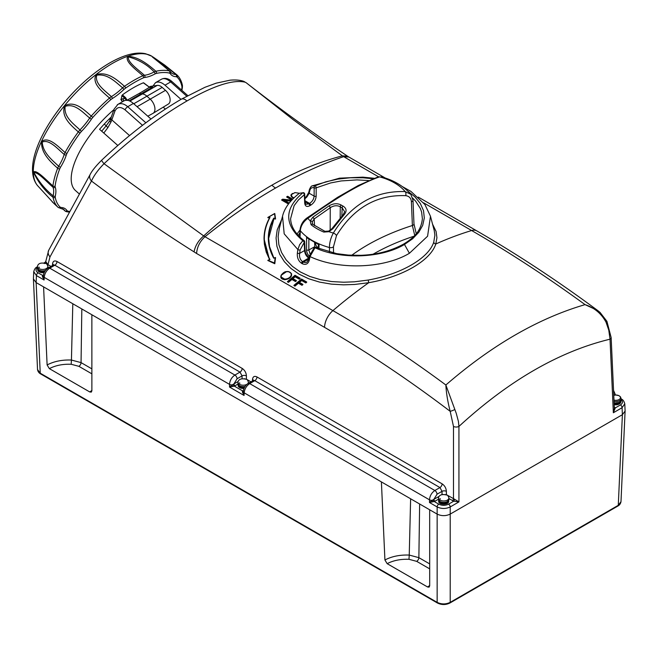 <?xml version="1.0" encoding="UTF-8"?>
<svg xmlns="http://www.w3.org/2000/svg" width="658" height="658" viewBox="0 0 658 658"><rect width="100%" height="100%" fill="white"/><g stroke="black" fill="none" stroke-linecap="round" stroke-linejoin="round"><path stroke-width="0.99" d="M330.168 230.39L330.242 207.706L314.203 218.917L314.508 225.653M341.856 216.054L342.168 207.87A21.656 12.502 180 0 1 340.268 206.768C337.102 205.148 333.754 205.461 330.242 207.706A1.538 0.559 56.3 0 0 329 205.88C333.326 203.347 337.414 203.067 341.255 205.057A1.538 0.946 123.2 0 0 340.268 206.768L340.17 217.93M331.846 229.107A1.538 0.674 33.9 0 1 331.871 228.745L343.205 214.623L344.644 211.711L342.168 207.87A1.538 0.831 117 0 1 343.04 206.086C346.626 208.389 347.005 211.243 344.183 214.64L332.89 228.713L328.959 231.698L323.818 232.077A55.963 32.308 180 0 1 311.078 224.715L310.189 220.858A1.538 0.938 14.7 0 1 312.205 221.993L312.714 224.296A1.538 1.02 128.7 0 0 311.078 224.715M378.243 176.862L379.658 176.87A3.084 2.69 72.9 0 0 378.243 176.862L358.273 185.507L337.595 197.318L307.105 217.864A3.084 0.485 53.7 0 1 307.845 218.324A53.882 31.107 0 0 0 310.189 220.858L312.904 217.173L314.203 218.917L312.205 221.993M312.714 224.296L324.896 231.32L328.737 231.106L328.959 231.698A53.882 31.107 0 0 0 333.343 233.047A3.084 1.316 31 0 1 336.493 235.589L333.466 246.799L333.548 253.026M328.737 231.106L331.871 228.745A1.538 0.674 33.9 0 1 332.89 228.713M343.205 214.623A1.538 0.79 43.9 0 1 344.183 214.64M312.904 217.173L329 205.88M329.502 252.08L329.436 247.531C329.494 242.572 330.793 237.744 333.343 233.047C351.125 204.424 375.06 190.598 405.155 191.585A53.882 31.107 0 0 0 379.658 176.87C361.875 182.875 337.941 196.693 307.845 218.324C303.248 221.812 300.739 225.941 300.319 230.719L300.04 237.201M414.844 235.942L412.385 225.513L411.406 201.8A3.084 1.752 -2.4 0 0 412.985 200.18L410.814 194.324L405.155 191.585A3.084 1.859 93.4 0 1 405.657 195.665C376.672 194.546 353.617 207.862 336.493 235.589M318.332 246.849A213.694 123.375 180 0 1 317.312 247.219A3.849 1.67 70.1 0 1 315.322 242.958M317.312 247.219L317.107 247.86A3.849 2.525 -52.1 0 1 317.033 247.893M314.598 242.58L314.886 247.293M411.406 201.8C411.086 198.132 409.169 196.092 405.657 195.665M309.984 256.653C307.845 255.008 306.702 252.746 306.538 249.851A1.538 0.839 0.2 0 0 308.824 249.958L310.033 253.758M318.258 248.403L318.447 244.472L307.541 238.155L306.579 236.929A62.37 36.009 0 0 0 312.402 240.803A62.37 36.009 0 0 0 319.114 244.167L318.891 248.658M306.538 249.851L306.579 236.929M624.779 403.724L625.1 411.053L622.394 414.688L450.212 514.095C445.853 516.152 441.502 516.152 437.142 514.095L429.674 509.785L429.69 585.826L429.115 587.133L427.568 586.985L387.159 563.659C393.385 560.435 400.656 558.987 408.988 559.3L409.243 555.072L418.866 557.655L429.699 563.906M449.126 602.95A1.538 0.888 -120 0 0 449.891 603.024L617.961 505.994C619.573 505.114 620.584 503.674 620.987 501.692L618.281 505.319L450.212 602.35C445.853 604.431 441.502 604.431 437.142 602.35L40.237 373.201L37.531 369.582C37.909 371.54 38.921 372.971 40.549 373.867L40.549 373.867A1.538 0.888 -60 0 1 40.237 373.201L36.124 282.57L33.418 278.934L33.739 271.606M410.625 498.78L409.243 555.072C399.957 554.719 391.847 556.355 384.922 559.983L381.401 481.911L91.865 314.754L91.881 390.794L91.306 392.102L89.759 391.954L49.35 368.628C55.568 365.404 62.847 363.948 71.179 364.269L71.434 360.041L81.057 362.616L91.89 368.875M384.922 559.983L387.159 563.659M72.808 303.749L71.434 360.041C62.148 359.687 54.038 361.324 47.113 364.951L43.584 286.88L36.124 282.57L36.437 275.595L33.739 271.672C34.438 269.18 35.499 267.633 36.922 267.041L36.922 267.041A2.311 1.332 60 0 1 37.424 266.934M47.113 364.951L49.35 368.628M429.674 509.785L381.401 481.911M614.194 404.645A4.696 2.714 0 0 0 619.285 403.963M293.526 198.206L291.354 196.668L291.099 194.694L290.902 195.492M299.332 193.312L294.981 192.605L291.371 194.587L291.848 196.594L293.871 197.885M291.173 194.62L292.53 193.427M287.653 196.372L287.653 196.372A424.262 244.949 120 0 0 287.118 196.684A423.949 244.768 -60 0 1 287.653 196.372L292.547 199.193L287.653 196.372M291.856 199.917L286.682 196.931L287.118 196.684L292.16 199.596M291.782 199.999L286.682 197.063L287.118 196.684M282.06 199.687A423.949 244.768 -60 0 1 282.677 199.308L282.776 199.259A424.262 244.949 120 0 0 282.068 199.678L288.796 203.569M291.593 200.205L282.776 199.259M288.541 203.914L281.64 199.933L282.068 199.678L281.64 200.065L288.467 204.005M289.125 203.125L283.31 199.769L289.133 203.125M291.223 200.608L283.31 199.769L284.248 200.295M273.958 258.15L273.728 258.199C266.506 244.825 266.515 231.468 273.753 218.135L275.184 218.39L274.526 213.702L268.431 217.189L269.986 217.469C262.427 231.493 262.419 245.533 269.961 259.573L267.847 260.502L274.797 263.735L275.546 257.591L274.797 263.636L267.855 260.321L274.493 262.986L275.159 257.681L273.728 258.199M274.493 262.986L274.781 263.545M268.661 238.443L273.958 218.736L275.546 219.024L273.753 218.135M273.958 218.588L270.759 225.743L269.007 233.162L268.661 238.385L269.525 246.569L273.851 257.994M274.526 213.702L275.184 218.39M269.583 259.622L266.235 252.096L264.393 244.2L264.039 238.731L264.944 230.094L267.633 221.795L269.615 217.823M269.591 217.814L267.847 217.51L270.208 216.161M269.517 217.954L267.847 217.658L268.431 217.189M291.149 275.513L291.264 273.736C290.491 272.198 288.895 271.524 286.46 271.705L281.279 275.225L281.155 277.034L284.667 279.124C287.776 278.943 289.939 277.742 291.149 275.513L291.486 275.784C290.203 278.112 287.916 279.354 284.626 279.518L280.9 277.298L281.048 275.315C283.039 272.766 284.848 271.532 286.46 271.622L286.46 271.705M280.769 276.599L280.9 277.47C281.048 278.523 282.29 279.263 284.626 279.699C288.105 279.337 290.392 278.071 291.486 275.891L291.264 273.736M284.667 279.124L284.626 279.699M289.166 271.951L291.552 273.777M286.493 271.746L286.46 271.622C288.377 271.178 290.088 271.927 291.593 273.843L291.601 273.909M281.098 275.258L283.779 272.683M281.155 277.034L281.279 275.225M301.635 279.897L305.773 282.29A424.262 244.949 -60 0 1 306.241 281.912L301.529 279.189A424.262 244.949 120 0 0 294.332 285.153L293.945 285.556L294.957 286.14L294.907 285.49A424.262 244.949 -60 0 1 298.37 282.586L301.956 284.651A424.262 244.949 -60 0 1 302.417 284.264L298.839 282.2A424.262 244.949 -60 0 1 301.635 279.897L301.685 280.555A423.801 244.677 120 0 0 299.448 282.389M294.907 285.49L293.953 285.375L294.949 285.95M301.997 285.177L301.997 285.309A423.801 244.677 120 0 1 302.902 284.56L302.894 284.437A423.949 244.768 120 0 0 301.997 285.177L298.37 282.586M298.411 283.055L298.419 283.236A423.801 244.677 120 0 0 294.957 286.14M301.529 279.189L306.324 281.904M301.997 285.12L301.956 284.651M305.822 282.817L305.822 282.94A423.801 244.677 120 0 1 306.718 282.208L306.241 281.912L306.71 282.085A423.949 244.768 120 0 0 305.822 282.817L301.677 280.374M302.894 284.437L302.417 284.264L302.894 284.437M305.773 282.29L305.814 282.759M299.316 282.372L302.507 284.264M295.129 276.138L299.267 278.531A424.262 244.949 -60 0 1 299.727 278.153L295.023 275.431A424.262 244.949 120 0 0 287.826 281.394L287.439 281.797L288.443 282.381L288.393 281.731A424.262 244.949 -60 0 1 291.864 278.827L295.442 280.892A424.262 244.949 -60 0 1 295.911 280.514L292.325 278.441A424.262 244.949 -60 0 1 295.129 276.138L295.171 276.796A423.801 244.677 120 0 0 292.933 278.63M288.393 281.731L287.439 281.616L288.443 282.192M295.491 281.418L295.491 281.55A423.801 244.677 120 0 1 296.388 280.801L296.388 280.678A423.949 244.768 120 0 0 295.491 281.418L291.864 278.827M291.905 279.296L291.913 279.477A423.801 244.677 120 0 0 288.443 282.381M295.023 275.431L299.818 278.145M295.483 281.361L295.442 280.892M299.308 279.058L299.308 279.181A423.801 244.677 120 0 1 300.212 278.449L299.727 278.153L300.204 278.326A423.949 244.768 120 0 0 299.308 279.058L295.171 276.615M296.388 280.678L295.911 280.514L296.388 280.678M299.267 278.531L299.308 279M292.802 278.614L296.001 280.505M305.822 282.94L301.685 280.555M301.997 285.309L298.419 283.236M299.308 279.181L295.171 276.796M295.491 281.55L291.913 279.477M291.486 275.891L291.601 273.991M264.039 238.821L269.509 259.655M290.77 201.118L284.725 200.476M293.443 198.297L290.902 195.566M271.902 185.178C248.453 198.831 225.727 215.75 203.709 235.909L204.967 236.74C228.548 217.798 252.08 201.562 275.57 188.032A15.414 8.899 60 0 1 271.902 185.178C295.245 171.796 318.743 162.024 342.39 155.847L343.665 156.662C321.433 164.138 298.732 174.6 275.57 188.032M196.594 253.486L324.542 327.355A15.414 8.899 -60 0 1 332.915 310.609L204.967 236.74C199.843 241.486 197.055 247.063 196.594 253.486L194.061 251.874C195.171 245.862 198.387 240.54 203.709 235.909L104.022 163.71C132.069 137.736 159.697 116.828 186.905 101.003C213.792 85.598 233.22 79.33 245.187 82.209A7.625 7.222 -73.4 0 0 242.736 81.033M342.39 155.847L293.172 119.69L246.215 82.752C279.724 108.858 313.463 133.311 347.457 156.119L342.39 155.847M194.061 251.874C159.721 230.21 125.522 206.596 91.47 181.049C93.88 175.604 98.067 169.822 104.022 163.71A7.625 0.814 -133.6 0 1 101.677 160.207C128.343 134.972 154.869 114.64 181.271 99.21A7.625 4.4 60 0 1 186.905 101.003M378.523 176.78L343.665 156.662L348.855 157.007L347.457 156.119M348.855 157.007L385.251 178.022M407.952 191.239L414.935 196.865L420.363 203.544L423.522 210.675L424.311 218.028L422.699 225.349L418.784 232.299L412.582 238.805L404.473 244.463L409.408 253.281L427.585 236.222L430.472 216.252L434.231 230.522L434.889 235.202L433.745 242.21C428.522 258.364 401.01 274.254 368.217 280.045L368.735 282.71A423.801 244.677 -60 0 0 332.915 310.609C370.906 332.561 408.56 357.352 445.861 384.996L456.282 413.438L458.404 421.359L458.93 426.425A3.849 2.106 180 0 1 453.485 426.425L450.187 411.324C447.695 401.676 446.256 392.9 445.861 384.996C491.978 345.08 538.384 318.291 585.061 304.629C594.437 307.771 601.437 313.636 606.043 322.214L608.765 330.119L610.024 339.191A3.849 2.221 -2.6 0 0 611.142 337.529L614.366 408.577L613.355 412.755L610.024 339.191C559.284 351.446 508.922 380.521 458.93 426.425L458.93 501.906L454.439 499.175A1.538 0.576 -73.4 0 1 453.732 501.182L458.93 501.906L450.212 506.94A2.311 1.332 -120 0 0 448.583 504.16L453.732 501.182L448.92 498.608M281.706 219.369L277.207 229.848L276.072 238.015L276.895 246.224L279.691 254.251L284.388 261.711L290.943 268.464L299.119 274.189L308.791 278.786L319.549 282.093L331.352 284.124L343.534 284.84L354.703 284.453L368.735 282.71C402.342 276.911 430.538 260.634 435.802 243.986A423.801 244.677 -60 0 1 471.621 230.53C509.613 252.483 547.431 277.183 585.061 304.629L597.661 310.486C557.548 280.793 517.262 254.259 476.803 230.884A15.414 8.899 120 0 0 471.621 230.53L423.637 202.828M432.561 224.156L436.09 231.476L436.928 237.76L435.802 243.986A2.311 1.974 18.9 0 1 433.745 242.21M368.217 280.045L354.423 281.813L343.665 282.224L331.78 281.575L320.339 279.65L309.819 276.45L300.402 271.984L292.465 266.416L286.098 259.828L281.558 252.524L278.869 244.677L278.12 236.658L279.255 228.663L282.529 216.243L284.19 233.837L297.877 249.579L297.367 253.075C296.955 257.475 298.321 260.872 301.463 263.249A1.538 0.897 -59.6 0 1 302.532 261.645L308.709 258.084C306.233 256.233 304.851 253.725 304.572 250.534L304.226 242.399A1.538 0.888 -2.4 0 0 304.679 241.733A1.538 1.538 0 0 0 304.054 240.565C295.401 233.944 290.918 226.64 290.597 218.653L294.134 205.633L298.461 199.909L304.358 194.678L304.695 202.796C305.024 206.275 306.727 207.254 309.803 205.724A65.455 37.794 180 0 1 310.634 205.247C313.948 203.083 315.791 200.065 316.169 196.166L316.185 187.843A1.538 0.847 -179.8 0 1 314.154 187.769C311.933 187.275 310.494 188.163 309.852 190.433L309.194 193.246A1.538 1.036 -166.9 0 1 308.783 192.3L309.441 189.488A1.538 1.036 13.1 0 0 309.852 190.433M101.677 160.207C95.879 165.981 92.038 170.726 90.171 174.444L90.171 174.444A7.625 5.749 28.7 0 0 91.47 181.049L49.992 256.9L47.968 264.639L50.995 266.391M446.363 494.882A1.538 0.888 120 0 0 446.379 494.66L454.439 499.175M453.485 426.425L453.485 498.764A1.538 0.888 -60 0 1 452.4 500.615M442.308 494.528L446.379 494.66L446.379 491.337A3.084 1.686 -0 0 0 442.028 491.337L439.955 487.562A3.084 1.777 120 0 0 442.135 483.852C444.718 485.637 446.132 488.129 446.379 491.337M252.442 380.982L252.507 379.403A3.084 1.777 -177.4 0 1 253.379 380.414M253.412 380.735L253.494 380.283L254.802 380.661A3.084 1.777 120 0 0 256.982 376.952L442.135 483.852M246.413 379.37A1.538 0.888 120 0 0 246.421 379.214L250.961 381.837M244.192 378.712L246.421 379.214L246.421 375.882A3.084 1.686 -0 0 0 242.062 375.882L239.997 372.115A3.084 1.777 120 0 0 242.177 368.406C244.76 370.191 246.174 372.683 246.421 375.882M53.413 264.968A3.084 1.777 2.6 0 0 52.55 263.957C52.928 261.119 54.417 260.297 57.016 261.506L242.177 368.406M242.062 378.72L242.062 375.882L237.077 378.769L233.911 383.927L232.192 384.848A3.084 1.686 180 0 1 229.535 384.379C229.872 380.398 231.665 377.289 234.898 375.06L239.997 372.115L54.836 265.215L53.528 264.837L53.446 265.289M324.542 327.355C366.786 351.783 408.667 379.773 450.187 411.324A3.849 0.526 -22.9 0 0 454.719 409.58M113.924 109.647A64.879 26.485 131.6 0 0 75.571 190.639L79.437 194.069M111.334 116.951A64.879 26.485 131.6 0 0 109.228 118.975A64.879 26.485 131.6 0 0 104.301 124.025A64.879 26.485 131.6 0 0 99.58 129.313L103.791 133.048L107.863 127.636L110.881 122.215A23.112 9.434 131.6 0 0 111.827 119.879L129.527 135.573M163.192 107.18L165.331 109.08M611.142 337.529L606.915 321.318A3.849 0.625 155.1 0 1 606.043 322.214M374.139 178.269L362.895 177.15L339.569 178.162L312.18 185.877L315.009 185.778L325.809 181.83L337.702 179.132L350.27 177.759L362.969 177.775L372.864 178.754M304.876 198.815L306.965 196.874L309.194 193.246L314.137 196.092C313.792 199.251 312.27 201.677 309.556 203.388A66.993 38.682 -0 0 0 308.709 203.873L304.999 201.735M47.738 265.519A1.538 0.888 120 0 0 47.968 264.639L45.739 261.497L45.821 262.221A1.538 1.242 -15 0 1 45.131 263.282M49.992 256.9A7.625 5.749 -151.3 0 1 48.692 250.287L45.731 261.588A1.538 1.448 8.8 0 1 44.621 262.797L44.3 263.562M150.97 119.016L133.401 103.446C129.799 100.394 126.657 99.539 123.975 100.88L117.881 104.4C120.842 102.911 124.132 103.684 127.734 106.711L145.854 122.783M109.228 118.975L110.544 119.937M117.288 104.787L117.864 104.408M107.863 127.636L106.144 125.851L101.686 131.181M117.889 104.4L114.122 109.088A3.084 1.982 19.5 0 0 114.92 111.144L111.827 119.879A3.084 1.982 -160.5 0 1 111.029 117.815L110.051 120.217A3.084 1.694 24.5 0 0 109.968 120.685L106.144 125.851L104.301 124.025M106.144 125.851L109.837 120.677M180.991 99.374L165.002 85.195C161.399 82.151 158.224 81.312 155.485 82.686L152.993 86.017M155.485 82.686L161.613 79.149C164.064 77.957 167.083 78.886 170.669 81.929L186.716 96.158M614.333 407.845A1.538 1.119 138.2 0 0 615.288 407.911L613.355 412.755L622.073 407.713L622.394 414.688L618.281 505.319A1.538 0.888 -120 0 1 617.961 505.994M40.549 373.867L437.463 603.024A1.538 0.888 120 0 1 437.142 602.35L437.142 506.94C441.502 508.971 445.853 508.971 450.212 506.94L450.212 602.35A1.538 0.888 -120 0 1 449.891 603.024L449.891 603.024C445.754 605.023 441.608 605.023 437.463 603.024L437.463 603.024A1.538 0.888 120 0 0 438.228 602.95M621.094 399.052A2.311 1.332 -60 0 1 621.596 399.159C623.011 399.751 624.072 401.298 624.779 403.79L622.073 407.713A2.311 1.332 -120 0 0 620.445 404.933L615.288 407.911L614.309 407.137M422.395 218.785L421.605 212.008L420.347 208.496L415.749 201.274L412.681 198.05M368.57 180.539L356.965 179.897L341.165 180.942L330.596 182.957L316.185 187.843A1.538 0.773 -114.1 0 0 315.009 185.778A1.538 1.077 105.2 0 0 314.154 187.769L314.137 196.092A1.538 0.847 -179.9 0 0 316.169 196.166M308.832 258.989L303.387 262.131A1.538 0.88 119.6 0 0 302.326 263.751C305.83 265.199 308.166 263.948 309.35 259.992L310.008 256.579L315.009 247.753C340.745 259.762 381.476 258.281 404.473 244.463A1.538 0.888 -120 0 0 403.428 244.184L403.428 244.184C415.856 236.716 421.21 229.502 422.403 218.653L422.403 218.653M442.028 494.577L442.028 491.337L437.035 494.216L433.869 499.373A1.538 0.888 -120 0 0 434.963 501.223L429.493 502.523L432.15 500.294A3.084 1.686 180 0 1 429.493 499.825C429.839 495.844 431.623 492.735 434.856 490.506L439.955 487.562L254.802 380.661L249.703 383.606C246.454 385.827 244.611 388.903 244.167 392.826L429.493 499.825L429.493 502.523L437.142 506.94A2.311 1.332 120 0 1 438.779 504.16C442.044 505.706 445.31 505.706 448.583 504.16M438.886 496.477L433.408 499.619A1.538 0.699 -111.2 0 0 434.264 501.552L438.779 504.16M433.408 499.619L432.15 500.294L432.923 501.931M233.442 384.173A1.538 0.699 -111.2 0 0 234.306 386.106L229.535 387.077L244.052 395.458L243.304 391.271A3.084 1.777 2.6 0 0 243.271 391.494L243.271 391.494A3.084 1.777 2.6 0 0 244.167 392.826L244.052 395.458L242.309 391.88L243.419 390.293M238.007 381.558L233.911 383.927A1.538 0.888 -120 0 0 234.996 385.777L234.306 386.106L242.547 390.868A1.538 1.045 49.4 0 0 243.32 390.91M237.077 378.769A3.084 1.777 -120 0 0 234.898 375.06L49.737 268.16C46.496 270.38 44.654 273.457 44.209 277.38L229.535 384.379L229.535 387.077L232.192 384.848L232.957 386.476M43.346 275.817A3.084 1.777 2.6 0 0 43.305 276.047L43.305 276.047A3.084 1.777 2.6 0 0 44.209 277.38L44.086 280.012L43.346 275.817M44.621 262.797L45.731 261.588M37.424 267.592C35.417 269.426 35.631 271.17 38.074 272.815L42.581 275.422A1.538 1.045 -130.6 0 0 43.354 275.463M43.157 275.019L42.351 276.434L44.086 280.012L36.437 275.595A2.311 1.332 120 0 1 38.074 272.815M109.968 120.685A3.084 1.694 24.5 0 0 110.881 122.215M613.544 390.391L615.205 394.306A3.084 1.777 177.4 0 1 615.172 394.636L614.654 394.981M91.865 314.754L43.584 286.88M403.428 244.184C390.646 251.085 376.401 254.794 360.691 255.312L348.362 255.098L336.641 253.634L315.873 247.383A1.538 0.773 114.1 0 0 315.009 247.753A1.538 0.633 49.1 0 0 314.236 247.63L309.424 255.872A1.538 0.707 -169.1 0 0 310.008 256.579C338.401 270.167 383.894 268.661 409.408 253.281M304.695 202.796A1.538 0.888 -2.4 0 0 305.024 202.212L305.773 204.268L308.709 203.873A1.538 0.897 -120.4 0 1 309.803 205.724M243.271 391.452A1.538 0.765 10.4 0 1 242.309 391.88M57.016 261.506A3.084 1.777 120 0 1 54.836 265.215L49.737 268.16A3.084 1.777 60 0 0 48.199 268.003C45.295 269.92 43.667 272.601 43.305 276.047L43.305 276.13M43.313 276.006A1.538 0.765 10.4 0 1 42.351 276.434M309.35 259.992A1.538 0.707 -169.1 0 1 308.775 259.277L309.424 255.872M304.226 193.501A1.538 1.094 105.8 0 0 303.552 192.679L303.552 192.679A1.538 1.094 105.8 0 0 302.828 192.81L299.382 193.271C290.079 200.451 284.462 208.109 282.529 216.243M304.679 241.733L305.024 249.876A1.538 0.888 177.6 0 1 304.572 250.534L299.637 253.388L300.147 249.9L304.226 242.399A1.538 0.642 -131.6 0 0 302.828 240.721C284.034 224.723 284.034 208.751 302.828 192.81A1.538 0.995 -126.8 0 1 304.358 194.678A1.538 0.888 -2.4 0 0 304.679 194.102A1.538 1.538 0 0 0 303.552 192.679L299.382 193.271M300.147 249.9A1.538 0.658 -171.6 0 1 297.877 249.579L299.661 244.611L302.828 240.721A1.538 0.995 -53.2 0 1 304.054 240.565M297.367 253.075A1.538 0.658 -171.6 0 0 299.637 253.388C299.127 256.941 300.089 259.688 302.532 261.645A75.719 43.716 180 0 0 303.387 262.131L305.402 262.624L306.949 262.164L308.775 259.277M239.742 387.603A4.696 2.714 -0 0 0 243.986 388.417M143.641 83.064L143.337 82.801A79.363 32.398 131.6 0 0 122.429 94.875L125.596 97.68L127.126 100.279M147.803 116.211L152.969 113.373A9.245 5.338 -120 0 0 153.084 113.308A9.245 5.338 -120 0 0 150.098 99.021L146.775 96.076A9.245 5.338 -120 0 0 141.618 93.987L139.323 93.378L127.126 100.197A0.773 0.444 172 0 0 126.829 100.255M125.596 97.68L125.012 98.453L121.853 95.649L121.179 99.531M126.501 100.427L125.012 98.453L123.112 98.725A3.084 2.451 81.8 0 1 123.227 101.316M149.366 87.218L143.337 82.801M149.415 87.234L152.664 87.062L149.399 87.341L139.323 93.378M120.883 99.268L122.503 101.727M123.112 98.725A7.386 4.261 60 0 0 121.409 99.745L121.705 100.008M153.084 113.308L168.366 104.046A8.867 5.116 60 0 0 165.495 90.343L162.181 87.407A8.867 5.116 -120 0 0 157.237 85.4L150.666 86.354A4.244 2.451 -120 0 0 150.156 86.519L149.136 87.086M440.251 503.362A4.696 2.714 -0 0 0 447.103 503.362M39.233 271.844A4.696 2.714 -0 0 0 44.209 272.552M122.429 94.875L121.853 95.649M181.559 90.064A37.029 15.118 -48.4 0 1 181.929 88.09L181.995 86.889A87.448 35.705 131.6 0 0 177.035 77.035L176.204 76.715A37.029 15.118 -48.4 0 1 170.241 73.589A1.538 1.398 -32.2 0 0 170.233 71.533A7.723 3.076 -48.5 0 0 169.978 71.237L152.36 56.975M52.179 201.776L58.11 207.369A1.538 1.406 -46.3 0 0 60.199 207.163L61.03 207.484A1.538 1.332 -87.5 0 1 59.903 208.093L58.134 207.393A7.723 3.068 -48.5 0 1 58.134 207.393A7.723 3.068 -48.5 0 1 58.11 207.369A88.995 36.33 -48.4 0 1 53.059 197.342A7.723 3.224 -48.7 0 1 53.117 195.821A35.483 14.484 131.6 0 0 53.018 187.275A7.723 3.084 -48.1 0 1 52.928 185.943A88.995 36.33 -48.4 0 1 57.665 168.259A7.723 3.2 -49 0 1 58.661 166.244A35.483 14.484 131.6 0 0 64.204 154.441A7.723 3.109 -47.8 0 1 65.068 152.524A88.995 36.33 -48.4 0 1 78.327 131.921A7.723 3.167 -49.1 0 1 79.972 129.939A35.483 14.484 131.6 0 0 89.677 118.045A7.723 3.15 -47.7 0 1 91.265 116.055A88.995 36.33 -48.4 0 1 109.491 98.05A7.723 3.125 -49.1 0 1 111.35 96.644A35.483 14.484 131.6 0 0 122.618 87.835A7.723 3.191 -47.8 0 1 124.51 86.305A88.995 36.33 -48.4 0 1 142.827 75.736A7.723 3.093 -48.9 0 1 144.39 75.259A35.483 14.484 131.6 0 0 154.194 71.903A7.723 3.216 -48 0 1 155.897 71.261A88.995 36.33 -48.4 0 1 169.386 70.949A7.723 3.076 -48.5 0 1 169.978 71.237L171.475 72.964A35.483 14.484 131.6 0 0 175.949 74.535A7.723 3.232 -48.4 0 1 176.953 74.905A7.723 3.232 -48.4 0 1 177.002 74.946A1.538 1.406 -46.3 0 1 177.043 74.987L153.084 57.016L164.755 65.117L177.002 74.946M151.973 56.308L145.665 53.75C136.338 51.661 124.568 54.606 110.363 62.568C95.788 70.982 81.732 82.801 68.202 98.017C39.85 130.259 23.787 168.448 37.432 185.482A86.527 35.326 131.6 0 1 70.093 99.07A86.527 35.326 131.6 0 1 151.973 56.308L169.386 70.949A1.538 1.374 103.3 0 1 169.542 73.104A87.448 35.705 131.6 0 0 156.291 73.416L154.943 73.943A37.029 15.118 -48.4 0 1 144.719 77.447L143.444 77.808A87.448 35.705 131.6 0 0 125.456 88.197L123.951 89.43A37.029 15.118 -48.4 0 1 112.197 98.626L110.692 99.736A87.448 35.705 131.6 0 0 92.786 117.428L91.528 119.032A37.029 15.118 -48.4 0 1 81.403 131.452L80.062 133.015A87.448 35.705 131.6 0 0 67.034 153.265L66.359 154.819A37.029 15.118 -48.4 0 1 60.569 167.132L59.763 168.728A87.448 35.705 131.6 0 0 55.108 186.107L55.198 187.193A37.029 15.118 -48.4 0 1 55.297 196.109L55.231 197.31A87.448 35.705 131.6 0 0 60.199 207.163M143.444 77.808A1.538 1.036 65.7 0 0 142.827 75.736C135.893 69.526 124.42 61.383 127.775 56.391C138.394 56.506 148.807 65.093 155.897 71.261A1.538 1.226 77.8 0 1 156.291 73.416M176.204 76.715A1.538 1.332 -87.5 0 0 175.949 74.535L162.814 63.982L152.311 56.933M144.719 77.447A1.538 1.291 85.1 0 0 144.39 75.259C137.933 69.337 127.216 62.132 128.475 56.901C138.641 59.639 147.211 64.64 154.194 71.903A1.538 0.938 61.5 0 1 154.943 73.943M177.035 77.035A1.538 1.406 -46.3 0 0 177.043 74.987C179.831 77.685 181.641 81.247 182.455 85.672L182.455 85.672A1.538 1.341 -10.6 0 1 181.995 86.889M181.929 88.09A1.538 1.127 12.9 0 0 182.381 87.506L182.455 85.672M110.692 99.736A1.538 0.428 48.9 0 0 109.491 98.05C102.582 91.791 91.478 83.706 96.093 74.691C107.55 70.998 117.42 80.177 124.51 86.305A1.538 0.724 55.3 0 1 125.456 88.197M112.197 98.626A1.538 0.839 58.5 0 0 111.35 96.644C104.959 90.574 94.423 83.755 96.759 75.218C107.509 73.408 115.676 82.16 122.618 87.835L123.951 89.43M80.062 133.015L78.327 131.921C71.409 125.629 60.84 117.28 64.558 105.848C74.683 100.131 84.191 109.935 91.265 116.055L92.786 117.428M81.403 131.452L79.972 129.939C73.564 123.778 63.538 116.951 65.191 106.399C74.806 102.993 82.809 112.419 89.677 118.045A1.538 0.444 33.9 0 0 91.528 119.032M59.763 168.728A1.538 0.946 21.1 0 1 57.665 168.259C50.724 161.958 40.73 153.1 41.627 141.495C48.61 136.083 58.027 146.397 65.068 152.524A1.538 0.683 28.7 0 0 67.034 153.265M60.569 167.132A1.538 0.551 31.6 0 1 58.661 166.244C52.171 160.059 42.836 152.837 42.235 142.079C49.251 138.978 57.452 148.782 64.204 154.441A1.538 1.053 16.9 0 0 66.359 154.819M55.231 197.31A1.538 1.341 -10.6 0 1 53.059 197.342C44.563 190.524 38.024 182.102 33.443 172.083C36.305 169.229 45.937 179.79 52.928 185.943A1.538 1.209 7.2 0 0 55.108 186.107M55.297 196.109A1.538 1.127 12.9 0 1 53.117 195.821C45.369 189.586 39.011 181.879 34.035 172.709C37.687 171.73 46.405 181.518 53.018 187.275A1.538 1.374 -21.6 0 0 55.198 187.193M66.277 211.654L65.068 211.021A7.723 3.232 -48.3 0 1 64.838 210.749A1.538 1.398 -32.2 0 0 66.993 210.609L67.684 211.086A1.538 1.374 103.3 0 1 66.277 211.654L69.534 212.18M62.691 208.742L64.838 210.749A35.483 14.484 131.6 0 0 63.851 209.54L59.903 208.093M44.242 272.478A5.009 2.895 0 0 1 39.126 271.779A5.009 2.895 0 0 1 37.654 269.739L37.654 268.859A5.009 2.895 0 0 0 39.126 270.775A5.009 2.895 0 0 0 44.876 271.326M438.672 500.393A5.009 2.895 0 0 0 440.136 502.293A5.009 2.895 0 0 0 445.482 502.951A5.009 2.895 0 0 0 448.682 500.393M438.672 500.376L438.672 501.256A5.009 2.895 0 0 0 440.136 503.304A5.009 2.895 0 0 0 445.598 503.929A5.009 2.895 0 0 0 448.682 501.256L448.682 500.376M238.171 384.626A5.009 2.895 0 0 0 239.627 386.534A5.009 2.895 0 0 0 244.537 387.274M238.163 384.617L238.163 385.498A5.009 2.895 0 0 0 239.627 387.537A5.009 2.895 0 0 0 244.019 388.343M299.892 232.743A60.314 34.816 0 0 0 298.354 235.515M341.255 205.057A20.34 11.745 0 0 0 342.119 205.592A20.34 11.745 0 0 0 343.04 206.086M299.719 236.896L300.015 229.881A3.084 1.81 2.4 0 0 300.319 230.719A62.362 36.001 180 0 0 312.402 240.557A62.362 36.001 180 0 0 329.436 247.531A3.084 1.694 -0.7 0 0 333.466 246.799M324.896 231.32A1.538 0.732 112.6 0 0 323.818 232.077M413.956 236.23A192.835 111.334 0 0 0 373.168 254.161M351.717 255.288A200.534 115.775 180 0 1 412.385 225.513A3.084 1.752 -2.4 0 0 413.972 223.901L412.985 200.18M308.865 238.369L308.824 249.958L314.771 246.701M419.639 503.987L418.866 557.655A3.084 1.777 -60 0 1 416.687 561.356L429.699 568.874M416.687 561.356L408.988 559.3M429.69 585.497L427.568 586.985M81.822 308.956L81.057 362.616A3.084 1.777 -60 0 1 78.878 366.325L91.89 373.843M78.878 366.325L71.179 364.269M91.881 390.465L89.759 391.954M614.185 404.58A5.009 2.895 0 0 0 620.864 401.857L620.864 400.977A5.009 2.895 0 0 1 614.144 403.568M244.817 386.797L241.33 386.756L239.216 385.835L237.933 383.606A5.239 3.027 0 0 0 239.463 385.744A5.239 3.027 0 0 0 245.056 386.435M239.413 382.849A4.606 2.657 0 0 0 239.907 383.186L239.413 382.849M247.597 383.811A5.239 3.027 0 0 0 248.411 382.191C247.688 380.11 246.956 379.131 246.207 379.271C241.396 378.169 238.632 379.14 237.933 382.191A5.239 3.027 0 0 0 238.961 383.992A5.239 3.027 0 0 0 239.463 384.33A5.239 3.027 0 0 0 247.054 384.223M291.371 194.587L294.907 192.613M294.981 192.605L299.398 193.263M290.877 201.003L284.445 200.312M298.419 283.113A423.949 244.768 120 0 0 294.957 286.016M294.258 285.169A423.949 244.768 -60 0 1 301.529 279.148M301.685 280.423A423.949 244.768 120 0 0 299.357 282.34M291.913 279.354A423.949 244.768 120 0 0 288.443 282.257M287.743 281.41A423.949 244.768 -60 0 1 295.023 275.389M295.171 276.664A423.949 244.768 120 0 0 292.843 278.581M52.475 265.536L52.55 263.957M252.507 379.403C252.894 376.565 254.383 375.743 256.982 376.952M48.848 267.633L47.902 267.082M48.692 250.287L90.171 174.444M103.791 133.048L117.815 145.484M437.035 494.216A3.084 1.777 -120 0 0 434.856 490.506L249.703 383.606A3.084 1.777 60 0 0 248.156 383.45L248.156 383.45C245.261 385.366 243.633 388.047 243.271 391.494L243.254 391.749M142.506 125.316L125.069 109.853A3.084 1.258 -48.4 0 1 127.734 106.711L133.401 103.446M165.002 85.195L170.669 81.929A3.084 1.258 131.6 0 1 172.149 81.724L187.777 95.583M613.7 393.92L614.259 395.162M304.958 200.731L309.556 203.388A1.538 0.88 -119.6 0 1 310.634 205.247M438.442 499.216L434.963 501.223M237.974 384.058L234.996 385.777M125.069 109.853C120.43 106.366 117.05 106.793 114.92 111.144M621.596 399.159L621.094 398.871M621.094 399.71C623.101 401.544 622.887 403.288 620.445 404.933M305.024 202.212L304.679 194.102M301.463 263.249A77.225 44.588 -0 0 0 302.326 263.751M45.237 270.783L40.821 270.989L38.106 269.533L37.424 267.847A5.239 3.027 0 0 0 38.962 269.986A5.239 3.027 0 0 0 45.542 270.38M38.912 267.09A4.606 2.657 0 0 0 39.406 267.428L38.912 267.09M38.962 268.571A5.239 3.027 0 0 0 44.67 269.221A5.239 3.027 0 0 0 47.902 266.432C47.179 264.343 46.447 263.373 45.698 263.513C40.886 262.402 38.131 263.381 37.424 266.432A5.239 3.027 0 0 0 38.452 268.234A5.239 3.027 0 0 0 38.962 268.571M150.378 87.391L152.664 87.062L129.174 100.773M150.666 86.354L149.251 87.136M157.237 85.4L129.906 101.085M162.181 87.407L133.771 103.767M165.495 90.343L137.086 106.711M614.111 402.819A5.239 3.027 0 0 0 619.556 402.104A5.239 3.027 0 0 0 621.094 399.965L619.4 402.457L614.12 403.14M613.988 400.097A4.606 2.657 0 0 0 620.453 397.596A4.606 2.657 0 0 0 613.766 395.302L615.839 395.006L618.89 395.631L620.461 396.823L621.094 398.551A5.239 3.027 0 0 1 614.046 401.388M439.972 501.511A5.239 3.027 0 0 0 447.382 501.511A5.239 3.027 0 0 0 448.92 499.373L447.226 501.865C441.016 503.691 440.498 501.783 439.725 501.593L438.442 499.373A5.239 3.027 0 0 0 439.972 501.511M439.922 498.608A4.606 2.657 0 0 0 440.416 498.953L439.922 498.608M439.972 500.088A5.239 3.027 0 0 0 445.68 500.746A5.239 3.027 0 0 0 448.92 497.95C448.197 495.869 447.456 494.898 446.716 495.038C441.896 493.928 439.141 494.898 438.442 497.95A5.239 3.027 0 0 0 439.47 499.751A5.239 3.027 0 0 0 439.972 500.088M170.241 73.589L169.542 73.104M61.03 207.484A37.029 15.118 -48.4 0 1 66.993 210.609M67.684 211.086A87.448 35.705 131.6 0 0 69.912 211.489M300.015 229.881C300.698 224.715 303.058 220.71 307.105 217.864M300.015 229.938L297.029 234.034M416.251 233.697L413.972 223.901M410.822 194.332C403.56 186.033 393.69 180.185 381.196 176.788M625.1 411.053L620.987 501.7M37.531 369.582L33.418 278.934M614.194 404.711L620.864 401.857M248.411 383.31L248.411 382.191M237.933 383.606L237.933 382.191M292.613 199.127L287.653 196.265L286.806 196.758M281.764 199.761L282.701 199.193L291.642 200.155M289.191 203.051L283.985 200.048M273.868 258.059L275.406 257.508M273.934 258.084C270.422 251.792 268.661 245.228 268.661 238.385L268.661 238.492M268.003 260.214L269.706 259.581M274.789 213.537L275.546 218.884M264.039 238.895L264.039 238.739C264.039 231.435 265.906 224.427 269.64 217.724M268.003 217.337L274.707 213.488M294.019 285.276L301.545 279.041L306.62 281.969M302.803 284.33L299.217 282.257M287.513 281.517L295.031 275.283L300.106 278.211M296.289 280.571L292.711 278.499M476.803 230.884L418.307 197.104M181.271 99.218L204.918 87.308L216.186 83.163L230.061 80.186C235.235 79.717 239.553 80.029 243.016 81.115L246.215 82.752M606.915 321.318L600.063 312.427L597.661 310.486M402.499 186.666L410.921 191.396L424.92 204.539L430.472 216.243M308.783 192.3L306.562 196.314L304.843 198.107M253.223 380.53L248.156 383.45M48.199 268.003L53.265 265.084M312.213 185.885C311.489 185.827 310.568 187.028 309.441 189.488M36.922 267.041L37.424 266.753M43.946 262.986L45.172 262.279M114.122 109.088L111.029 117.815M110.051 120.217L109.837 120.982M161.621 79.157C165.076 77.595 168.588 78.45 172.149 81.724M43.288 276.335L43.338 275.916M315.873 247.383A1.538 1.538 0 0 0 314.236 247.63M305.024 249.876C305.551 251.841 304.629 253.585 309.49 258.01M47.902 267.847L47.902 266.432M37.424 267.847L37.424 266.432M238.163 385.498L243.962 388.483M143.608 82.801L149.407 87.185L151.875 87.292M122.388 101.793L120.916 99.531M438.672 501.256C438.302 505.155 449.052 505.155 448.682 501.256M621.094 399.965L621.094 398.551M448.92 499.373L448.92 497.95M438.442 499.373L438.442 497.95M37.654 269.739L44.176 272.618M181.904 90.376L182.381 87.506M53.981 203.536L58.134 207.393M65.068 211.021L62.559 208.676M53.874 203.429L37.432 185.482"/></g></svg>
